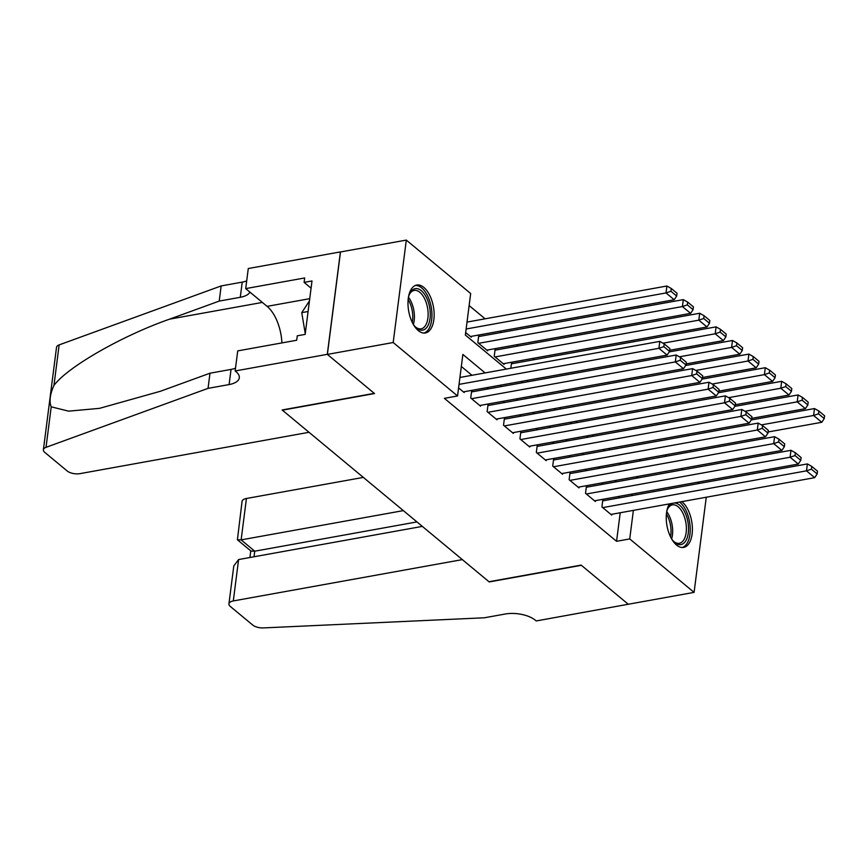 <?xml version="1.0" encoding="UTF-8"?>
<svg xmlns="http://www.w3.org/2000/svg" width="868" height="868" viewBox="0 0 868 868"><rect width="100%" height="100%" fill="white"/><g stroke="black" fill="none" stroke-linecap="round" stroke-linejoin="round"><path stroke-width="1.3" d="M681.814 501.639A24.347 12.553 -100.2 0 1 682.096 501.856A24.347 12.553 -100.2 0 1 692.382 527.809A24.347 12.553 -100.2 0 1 683.648 547.415A24.347 12.553 -100.2 0 1 676.563 545.05A24.347 12.553 -100.2 0 1 669.369 503.885M418.3 330.599A24.347 12.553 -100.2 0 1 408.003 304.646A24.347 12.553 -100.2 0 1 416.749 285.04A24.347 12.553 -100.2 0 1 423.834 287.406A24.347 12.553 -100.2 0 1 434.13 313.37A24.347 12.553 -100.2 0 1 425.396 332.965A24.347 12.553 -100.2 0 1 418.3 330.599M706.27 497.223L694.085 592.377L628.269 604.247L581.126 565.101L488.988 581.734L282.382 410.173L374.52 393.551L327.377 354.404L340.495 251.959L406.311 240.089L470.673 293.525L465.356 335.059L506.326 369.084M534.297 359.667L532.789 358.408M517.903 346.05L516.395 344.791M501.509 332.433L500.001 331.185M485.103 318.816L469.132 305.558M665.062 454.94L666.57 456.188M681.456 468.546L682.964 469.805M697.85 482.163L699.358 483.422M603.618 500.695L602.804 500.011L601.915 506.934L611.756 515.104L611.864 514.257M587.224 487.078L586.399 486.406L585.52 493.317L595.35 501.487L595.459 500.641M570.829 473.461L570.005 472.789L569.115 479.711L578.956 487.881L579.065 487.024M554.424 459.845L553.61 459.172L552.721 466.094L562.562 474.264L562.67 473.407M538.03 446.239L537.216 445.555L536.326 452.478L546.167 460.648L546.276 459.801M521.635 432.622L520.811 431.939L519.932 438.861L529.762 447.031L529.871 446.185M505.241 419.005L504.416 418.322L503.527 425.244L513.368 433.414L513.476 432.568M488.836 405.389L488.022 404.705L487.132 411.627L496.973 419.797L497.082 418.951M472.442 391.772L471.617 391.088L470.738 398.011L480.579 406.181L480.688 405.334M479.537 336.404L478.713 335.721L477.834 342.643L487.664 350.813L487.773 349.956M495.932 350.01L495.118 349.337L494.228 356.26L504.069 364.43L504.178 363.573M512.326 363.627L511.512 362.954L510.829 368.271M626.533 463.414L626.739 461.852M465.671 332.553L471.27 337.196L471.378 336.35M527.223 381.887L527.429 380.325M543.618 395.504L543.824 393.942M560.023 409.121L560.218 407.559M576.417 422.738L576.612 421.175M592.811 436.344L593.018 434.792M609.217 449.96L609.412 448.398M485.114 372.914L462.872 354.437L457.555 395.971L444.383 398.347L616.562 541.306L620.219 512.749M619.535 497.831L618.016 496.572M603.13 484.214L601.622 482.955M586.735 470.597L585.227 469.338M570.341 456.98L568.833 455.722M553.936 443.364L552.428 442.105M537.542 429.747L536.033 428.499M521.147 416.13L519.639 414.882M504.753 402.513L503.245 401.266M488.348 388.897L486.839 387.649M471.953 375.291L461.331 366.459M458.586 387.92L464.174 392.564L464.282 391.718M327.377 354.404L393.193 342.524L406.311 240.089M694.085 592.377L629.723 538.93L633.38 510.373M616.562 541.306L629.723 538.93M457.555 395.971L393.193 342.524M632.696 495.454L631.188 494.196M616.291 481.838L614.783 480.579M599.896 468.221L598.388 466.962M583.502 454.604L581.994 453.346M567.108 440.987L565.589 439.74M550.703 427.371L549.194 426.123M534.308 413.754L532.8 412.506M517.914 400.137L516.406 398.889M501.52 386.52L500.001 385.273M637.524 478.008L637.73 476.445M639.705 461.038L639.9 459.476M521.212 381.443L522.731 382.701M537.617 395.059L539.126 396.318M554.012 408.676L555.52 409.924M570.406 422.293L571.914 423.541M586.811 435.91L588.32 437.157M603.206 449.526L604.714 450.774M619.6 463.143L621.108 464.391M635.994 476.749L637.503 478.008M459.031 384.383L658.92 348.307L659.81 341.384L459.921 377.461M463.36 391.88L667.123 355.12L658.92 348.307L663.836 346.636L669.575 351.399L669.933 348.632L664.194 343.869L663.836 346.636M659.81 341.384L664.194 343.869M669.575 351.399L667.123 355.12M466.127 329.005L666.016 292.939L674.208 299.742L470.445 336.513M670.931 291.257L676.671 296.031L677.029 293.254L671.289 288.491L670.931 291.257L666.016 292.939L666.895 286.017L467.017 322.082M674.208 299.742L676.671 296.031M671.289 288.491L666.895 286.017M408.459 297.171A21.071 10.861 -100.2 0 1 409.544 293.981A21.071 10.861 -100.2 0 1 415.501 288.61A21.071 10.861 -100.2 0 1 429.747 307.999A21.071 10.861 -100.2 0 1 422.423 330.166A21.071 10.861 -100.2 0 1 415.522 327.117A21.071 10.861 -100.2 0 1 413.385 324.502M414.991 326.542A19.508 10.058 79.8 0 0 420.85 328.863A19.508 10.058 79.8 0 0 421.11 328.82A19.508 10.058 79.8 0 0 427.588 308.086A19.508 10.058 79.8 0 0 414.437 290.379A19.508 10.058 79.8 0 0 414.177 290.422A19.508 10.058 79.8 0 0 409.24 294.697M423.844 333.062A24.195 12.467 79.8 0 0 431.233 307.174A24.195 12.467 79.8 0 0 415.262 285.496M309.453 300.914L301.749 312.643L305.254 333.681M308.097 311.504L301.749 312.643M674.165 503.017A21.071 10.861 -100.2 0 1 688.064 522.84A21.071 10.861 -100.2 0 1 680.686 544.616A21.071 10.861 -100.2 0 1 673.785 541.556A21.071 10.861 -100.2 0 1 671.648 538.941M666.711 511.621A21.071 10.861 -100.2 0 1 667.807 508.431A21.071 10.861 -100.2 0 1 672.808 503.266M673.242 540.992A19.508 10.058 79.8 0 0 679.112 543.314A19.508 10.058 79.8 0 0 679.373 543.27A19.508 10.058 79.8 0 0 685.85 522.536A19.508 10.058 79.8 0 0 672.7 504.829A19.508 10.058 79.8 0 0 672.44 504.872A19.508 10.058 79.8 0 0 667.503 509.147M682.107 547.513A24.195 12.467 79.8 0 0 690.158 527.212A24.195 12.467 79.8 0 0 679.557 502.04M309.03 432.297L79.986 473.635A9.364 4.188 -172.7 0 1 67.172 470.966L44.789 452.391A9.364 4.188 -172.7 0 1 43.4 449.765A9.364 4.188 -172.7 0 1 46.026 447.335L208.049 388.365L229.109 384.567A21.852 9.787 -172.7 0 0 239.308 377.808A21.852 9.787 -172.7 0 0 236.053 371.71L235.152 370.961L327.29 354.339L374.271 393.345L282.133 409.967L309.03 432.297M43.4 449.765L56.518 347.33A9.364 4.188 7.3 0 1 59.143 344.9L221.166 285.93L219.224 301.087L169.542 319.164C122.16 335.71 67.574 366.99 53.957 385.403C49.964 394.354 49.053 401.504 51.212 406.832L68.615 411.15L99.516 408.351L160.309 391.294L209.991 373.207L231.051 369.41A21.852 9.787 -172.7 0 0 235.51 368.195M209.991 373.207L208.049 388.365M221.166 285.93L242.226 282.122A21.852 9.787 -172.7 0 0 246.686 280.906M249.962 292.125A21.852 9.787 -172.7 0 1 240.284 297.29L219.224 301.087M327.29 354.339L340.419 251.894L248.281 268.527L245.709 288.599L304.679 277.955L304.104 282.382L311.08 288.176M235.152 370.961L237.723 350.889L296.693 340.245L297.268 335.818L305.156 334.397L312.003 280.961L304.104 282.382M245.709 288.599L267.105 306.361A35.121 18.098 -100.2 0 1 281.916 342.914M363.334 477.4L246.425 498.492L241.13 539.885L254.736 551.191L254.02 556.768M403.338 510.612L241.13 539.885L237.409 539.788L251.026 551.093L254.736 551.191L416.955 521.918M628.345 604.312L581.376 565.307L489.226 581.94L462.34 559.61L233.308 600.938A9.364 4.188 -172.7 0 0 228.935 603.835A9.364 4.188 -172.7 0 0 230.324 606.45L252.707 625.036A9.364 4.188 -172.7 0 0 263.492 627.911L484.344 617.788L505.404 613.991A21.852 9.787 7.3 0 1 535.306 620.197L536.207 620.945L628.356 604.236M422.336 526.388L238.602 559.545L233.308 600.938M237.409 539.788L242.063 501.389A9.364 4.188 7.3 0 1 246.425 498.492M228.935 603.835L233.785 565.958L238.602 559.545M471.552 398.694L675.315 361.923L676.205 355.001L471.508 391.935M479.754 405.497L683.517 368.726L675.315 361.923L680.23 360.253L685.97 365.016L686.328 362.249L680.588 357.486L680.23 360.253M676.205 355.001L680.588 357.486M685.97 365.016L683.517 368.726M487.957 412.311L691.709 375.54L692.599 368.618L487.914 405.551M496.149 419.114L699.912 382.343L691.709 375.54L696.635 373.869L702.375 378.632L702.722 375.866L696.982 371.103L696.635 373.869M692.599 368.618L696.982 371.103M702.375 378.632L699.912 382.343M504.351 425.928L708.114 389.157L708.993 382.235L504.308 419.168M512.543 432.731L716.306 395.96L708.114 389.157L713.029 387.486L718.769 392.249L719.127 389.482L713.387 384.708L713.029 387.486M708.993 382.235L713.387 384.708M718.769 392.249L716.306 395.96M520.746 439.544L724.509 402.774L725.398 395.851L520.702 432.785M528.948 446.347L732.711 409.577L724.509 402.774L729.424 401.103L735.163 405.866L735.521 403.099L729.782 398.325L729.424 401.103M725.398 395.851L729.782 398.325M735.163 405.866L732.711 409.577M478.648 343.316L682.411 306.556L690.613 313.359L486.85 350.129M687.326 304.874L693.065 309.648L693.423 306.871L687.684 302.107L687.326 304.874L682.411 306.556L683.3 299.634L478.604 336.567M690.613 313.359L693.065 309.648M687.684 302.107L683.3 299.634M495.042 356.932L698.805 320.162L707.008 326.976L503.245 363.746M703.72 318.491L709.46 323.254L709.818 320.487L704.078 315.724L703.72 318.491L698.805 320.162L699.695 313.25L494.999 350.184M707.008 326.976L709.46 323.254M704.078 315.724L699.695 313.25M663.011 343.196L715.199 333.779L723.402 340.592L669.716 350.281M720.125 332.108L725.865 336.871L726.212 334.104L720.473 329.341L720.125 332.108L715.199 333.779L716.089 326.856L511.404 363.8M723.402 340.592L725.865 336.871M720.473 329.341L716.089 326.856M679.416 356.813L731.605 347.395L739.796 354.209L686.121 363.898M736.52 345.724L742.259 350.488L742.617 347.721L736.878 342.958L736.52 345.724L731.605 347.395L732.484 340.473L669.25 351.887M739.796 354.209L742.259 350.488M736.878 342.958L732.484 340.473M537.14 453.161L740.903 416.39L741.793 409.468L537.108 446.402M545.343 459.964L749.106 423.193L740.903 416.39L745.829 414.709L751.558 419.483L751.916 416.705L746.176 411.942L745.829 414.709M741.793 409.468L746.176 411.942M751.558 419.483L749.106 423.193M695.81 370.43L747.999 361.012L756.202 367.826L702.516 377.504M752.914 359.341L758.654 364.104L759.012 361.338L753.272 356.574L752.914 359.341L747.999 361.012L748.889 354.09L685.655 365.504M756.202 367.826L758.654 364.104M753.272 356.574L748.889 354.09M553.545 466.767L757.308 430.007L758.187 423.085L553.502 460.018M561.737 473.581L765.5 436.81L757.308 430.007L762.223 428.325L767.963 433.099L768.31 430.322L762.571 425.559L762.223 428.325M758.187 423.085L762.571 425.559M767.963 433.099L765.5 436.81M712.205 384.047L764.393 374.629L772.596 381.432L718.91 391.121M769.319 372.958L775.059 377.721L775.406 374.954L769.666 370.191L769.319 372.958L764.393 374.629L765.283 367.706L702.049 379.121M772.596 381.432L775.059 377.721M769.666 370.191L765.283 367.706M569.94 480.384L773.703 443.613L774.582 436.691L569.896 473.635M578.142 487.198L781.894 450.427L773.703 443.613L778.618 441.942L784.357 446.705L784.715 443.939L778.976 439.175L778.618 441.942M774.582 436.691L778.976 439.175M784.357 446.705L781.894 450.427M728.599 397.663L780.799 388.246L788.99 395.048L735.305 404.738M785.714 386.575L791.453 391.338L791.8 388.571L786.072 383.808L785.714 386.575L780.799 388.246L781.677 381.323L718.444 392.737M788.99 395.048L791.453 391.338M786.072 383.808L781.677 381.323M586.334 494L790.097 457.23L790.987 450.308L586.291 487.252M594.537 500.814L798.3 464.044L790.097 457.23L795.012 455.559L800.752 460.322L801.11 457.555L795.37 452.792L795.012 455.559M790.987 450.308L795.37 452.792M800.752 460.322L798.3 464.044M745.004 411.28L797.193 401.862L805.385 408.665L751.71 418.354M802.108 400.191L807.848 404.955L808.206 402.188L802.466 397.414L802.108 400.191L797.193 401.862L798.083 394.94L734.849 406.354M805.385 408.665L807.848 404.955M802.466 397.414L798.083 394.94M602.728 507.617L806.491 470.847L807.381 463.924L602.696 500.869M610.931 514.431L814.694 477.66L806.491 470.847L811.417 469.176L817.157 473.939L817.504 471.172L811.764 466.409L811.417 469.176M807.381 463.924L811.764 466.409M817.157 473.939L814.694 477.66M761.399 424.897L813.587 415.479L821.79 422.282L768.104 431.971M818.502 413.808L824.242 418.571L824.6 415.805L818.86 411.031L818.502 413.808L813.587 415.479L814.477 408.557L751.243 419.96M821.79 422.282L824.242 418.571M818.86 411.031L814.477 408.557M408.448 297.225A19.508 10.058 -100.2 0 1 413.363 324.458M412.246 322.332A18.868 9.722 79.8 0 0 408.144 299.601M666.711 511.664A19.508 10.058 -100.2 0 1 671.626 538.909M670.508 536.782A18.868 9.722 79.8 0 0 666.407 514.051M231.051 369.41L229.109 384.567M240.284 297.29L242.226 282.122M59.143 344.9L53.957 385.403M51.212 406.832L46.026 447.335M169.542 319.164L262.353 302.422M309.735 298.668L267.105 306.361M250.776 550.887L249.93 557.506"/></g></svg>
